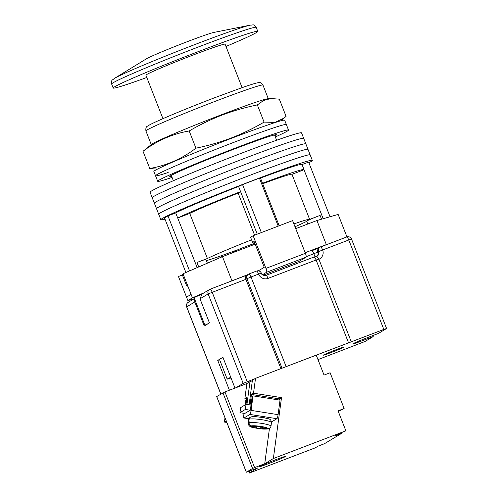 <?xml version="1.0" encoding="UTF-8"?>
<svg xmlns="http://www.w3.org/2000/svg" width="498" height="498" viewBox="0 0 498 498"><rect width="100%" height="100%" fill="white"/><g stroke="black" fill="none" stroke-linecap="round" stroke-linejoin="round"><path stroke-width="0.75" d="M164.994 219.151A81.342 3.05 -21.4 0 1 160.86 219.749L158.7 214.246A81.342 3.05 -21.4 0 1 249.635 175.408A81.342 3.05 -21.4 0 1 310.167 154.89L308.007 149.381A81.342 3.05 -21.4 0 0 247.475 169.905A81.342 3.05 -21.4 0 0 156.546 208.743A81.342 3.05 -21.4 0 1 247.475 169.905A81.342 3.05 -21.4 0 1 308.007 149.381L305.853 143.878A81.342 3.05 -21.4 0 0 245.321 164.402A81.342 3.05 -21.4 0 0 154.386 203.24A81.342 3.05 -21.4 0 1 245.321 164.402A81.342 3.05 -21.4 0 1 305.853 143.878L303.693 138.376A81.342 3.05 -21.4 0 0 243.161 158.899A81.342 3.05 -21.4 0 0 152.232 197.731A81.342 3.05 -21.4 0 1 243.161 158.899A81.342 3.05 -21.4 0 1 303.693 138.376L301.539 132.873A81.342 3.05 -21.4 0 0 241.007 153.396A81.342 3.05 -21.4 0 0 150.072 192.228L158.7 214.246A81.342 3.05 -21.4 0 1 249.635 175.408A81.342 3.05 -21.4 0 1 310.167 154.89L312.321 160.393A81.342 3.05 -21.4 0 1 308.885 162.759M160.86 219.749A81.342 3.05 -21.4 0 1 251.789 180.917A81.342 3.05 -21.4 0 1 312.321 160.393M255.113 244.163L254.852 243.503A12.014 0.448 158.6 0 0 245.912 246.535A12.014 0.448 158.6 0 0 232.703 252.081L234.844 250.793A57.307 2.148 158.6 0 1 206.377 260.635M261.357 232.572L242.563 184.615A77.644 2.913 -21.4 0 1 251.098 181.328A77.644 2.913 -21.4 0 1 259.427 178.166L260.485 178.085A70.249 2.633 -21.4 0 1 301.993 164.44L304.017 169.6A70.249 2.633 158.6 0 0 262.508 183.245L260.485 178.085M185.897 272.493L164.539 218A77.644 2.913 -21.4 0 1 167.994 215.92L175.701 212.864A70.249 2.633 -21.4 0 1 238.561 186.47L242.563 184.615M189.545 270.906L167.994 215.92M330.043 216.748L308.642 162.136L302.037 164.552M278.22 226.123L259.427 178.166M207.373 263.187L205.911 259.446A12.014 0.448 158.6 0 0 196.965 262.477L207.405 258.487A57.307 2.148 158.6 0 1 251.59 239.824M294.997 226.733A57.307 2.148 158.6 0 0 305.143 222.102L306.768 221.479M321.552 219.195L320.071 215.404A12.014 0.448 158.6 0 0 306.637 221.143L307.77 224.025M320.071 215.404L309.632 219.394A57.307 2.148 158.6 0 0 309.632 219.381A57.307 2.148 158.6 0 0 293.901 223.932M187.995 286.481L186.364 285.136A82.077 3.081 -21.4 0 1 187.236 284.545M183.189 274.224A82.077 3.081 158.6 0 0 182.324 274.815L186.364 285.136M232.578 252.779L232.186 251.776M323.196 218.722L303.998 169.737A70.249 2.633 158.6 0 0 304.017 169.6M279.166 225.762L262.508 183.245M257.248 234.141L240.584 191.63A70.249 2.633 158.6 0 0 177.724 218.018L175.701 212.864M197.158 267.613L177.724 218.018L189.744 213.424A57.307 2.148 158.6 0 1 238.125 193.112L240.584 191.63L238.561 186.47M189.744 213.424L207.405 258.487M238.125 193.112L254.596 235.156M303.998 169.737L291.971 174.331A57.307 2.148 158.6 0 0 291.971 174.319A57.307 2.148 158.6 0 0 262.701 183.743M168.156 172.495A70.249 2.633 -21.4 0 1 155.55 175.8A70.249 2.633 -21.4 0 1 234.079 142.26A70.249 2.633 -21.4 0 1 286.356 124.537L288.516 130.04A70.249 2.633 -21.4 0 1 275.338 136.944M172.065 177.413A70.249 2.633 -21.4 0 1 157.704 181.303A70.249 2.633 -21.4 0 1 236.239 147.763A70.249 2.633 -21.4 0 1 288.516 130.04M171.673 176.41A57.307 2.148 -21.4 0 1 169.756 176.578A57.307 2.148 -21.4 0 1 222.326 153.67A57.307 2.148 -21.4 0 1 276.465 134.759A57.307 2.148 -21.4 0 1 274.946 135.942M155.55 175.8L153.863 171.499A70.249 2.633 -21.4 0 1 232.392 137.958A70.249 2.633 -21.4 0 1 284.675 120.236L286.356 124.537A70.249 2.633 -21.4 0 0 234.079 142.26A70.249 2.633 -21.4 0 0 155.55 175.8L157.704 181.303M146.263 58.907A36.97 1.388 -21.4 0 1 146.319 58.87A36.97 1.388 -21.4 0 1 146.381 58.832A36.97 1.388 -21.4 0 1 183.326 43.195A36.97 1.388 -21.4 0 1 214.532 32.445M255.163 244.145L222.475 256.644L183.003 273.744L192.44 297.823L187.883 300.568L194.164 298.763M346.95 236.886L338.148 214.414L316.915 220.527L295.737 228.626M182.386 274.983L178.446 276.49L186.532 297.132L191.095 294.38M201.422 294.455A12.942 0.486 158.6 0 0 194.133 297.792L204.915 325.312A12.942 0.486 158.6 0 0 205.599 325.206M316.915 220.527L326.346 244.611L327.927 244.157M326.346 244.611L305.174 252.704M258.356 270.837L259.402 270.209L257.827 270.812M247.917 274.603L228.98 281.993M204.124 292.762L192.44 297.823M186.532 297.132L187.883 300.568M222.475 256.644L231.912 280.723M259.402 270.209L264.239 267.295L254.123 241.499L252.604 242.414L254.241 241.785M253.14 235.716L265.944 268.391L305.405 253.301L292.6 220.626L253.14 235.716L250.581 237.253L252.604 242.414M263.112 275.151L298.949 261.444L306.065 257.161L266.604 272.25A3.698 0.797 -110.9 0 0 265.944 268.391M262.483 274.728L266.604 272.25M305.405 253.301A3.698 0.797 69.1 0 1 306.065 257.161M218.647 256.651L219.201 258.064M221.423 255.673L221.903 256.893M208.096 323.706A12.942 0.486 158.6 0 0 204.915 325.312M231.01 377.938A11.834 0.442 -21.4 0 1 227.181 379.084A11.834 0.442 -21.4 0 1 230.767 377.322M227.181 379.084L219.431 359.307A11.834 0.442 -21.4 0 1 223.017 357.545M331.568 352.372A11.093 0.417 -21.4 0 1 323.314 355.174A11.093 0.417 -21.4 0 1 335.714 349.876A11.093 0.417 -21.4 0 1 343.969 347.075A11.093 0.417 -21.4 0 1 331.568 352.372M219.462 359.382L217.738 360.415L229.416 390.22M234.988 388.091L222.917 357.296L221.1 358.392M254.82 378.76L243.167 383.367L235.915 387.737M195.633 301.626L194.818 301.937L204.255 326.016L209.44 322.897L200.003 298.819L202.039 294.019L209.583 289.469A3.698 3.611 -121.1 0 1 210.144 289.195A3.698 0.797 -110.9 0 0 210.144 289.195A3.698 3.698 0 0 0 209.583 289.469A3.698 3.611 -121.1 0 0 208.12 293.926L200.003 298.819M362.718 339.487L363.092 340.433A13.863 0.523 158.6 0 1 352.771 343.931A13.863 0.523 158.6 0 1 368.271 337.314L378.393 333.442L386.51 328.555L383.827 329.427L281.65 368.346M372.821 335.571L373.207 336.567L365.09 341.454L317.979 359.618M281.993 368.14L246.946 278.699L245.906 279.322L280.909 368.632M363.092 340.433L373.207 336.567M243.167 383.367L208.12 293.926L245.906 279.322C245.265 277.193 245.713 275.755 247.245 275.008M220.795 394.061L186.632 306.886L194.818 301.937L194.674 299.18M217.738 360.415L219.587 359.712M242.115 87.636L225.084 44.185A42.517 1.594 158.6 0 0 189.203 56.542A42.517 1.594 158.6 0 0 146.711 74.532A42.517 1.594 158.6 0 0 145.914 75.21L162.939 118.661M225.974 46.451A77.644 2.913 158.6 0 0 256.327 32.613A77.644 2.913 158.6 0 0 257.79 31.368A77.644 2.913 158.6 0 0 192.259 53.94A77.644 2.913 158.6 0 0 114.671 86.783A77.644 2.913 158.6 0 0 113.208 88.028A77.644 2.913 158.6 0 0 146.798 77.483M146.381 58.832A36.97 1.388 -21.4 0 1 179.753 44.59A36.97 1.388 -21.4 0 1 213.686 32.47L250.357 25.13A74.607 2.795 -21.4 0 0 181.888 49.582A74.607 2.795 -21.4 0 0 114.546 78.329A74.607 2.795 -21.4 0 0 114.422 78.404L146.319 58.87M250.257 410.228L245.352 409.449L239.961 412.699L244.873 413.471M239.961 412.699L240.64 407.613L246.031 404.37L251.029 405.16M245.352 409.449L246.031 404.37M251.098 410.389L278.089 414.66A3.698 0.623 99 0 1 276.919 418.706L249.921 414.436A3.698 0.623 -81 0 0 251.098 410.389L253.034 395.873L252.206 396.371L250.363 410.165L244.779 413.458M248.963 418.787L243.958 417.996A3.698 0.623 -81 0 1 243.839 414.759L244.032 413.34M245.159 404.893L245.782 400.243L246.61 399.745L245.987 404.395M278.089 414.66L280.032 400.137L253.034 395.873M271.497 421.968L276.919 418.706M249.921 414.436L244.045 417.971L248.975 418.756M271.105 425.336A11.46 1.587 -172.4 0 0 271.117 425.298A11.46 1.587 -172.4 0 0 271.117 425.261L270.993 426.17C270.595 427.813 269.549 428.579 267.862 428.454L261.842 427.502L262.813 426.923L258.493 426.238L257.522 426.823L251.502 425.871C249.859 425.46 249.056 424.408 249.1 422.709A11.46 1.587 7.6 0 1 261.774 423.4A11.46 1.587 7.6 0 1 270.993 426.17M249.1 422.709L249.218 421.8A11.46 1.587 -172.4 0 0 248.595 422.018A11.46 1.587 -172.4 0 0 248.396 422.267A11.46 1.587 -172.4 0 0 248.39 422.304L248.272 423.207C248.228 424.906 249.031 425.958 250.675 426.369A8.69 1.201 -172.4 0 0 257.647 428.392A8.69 1.201 -172.4 0 0 267.034 428.952L261.014 428L260.049 428.585L255.729 427.9L256.694 427.321L250.675 426.369M269.294 428.311L267.986 428.946C263.33 429.351 261.662 428.871 259.084 428.629L253.052 427.489C250.233 427.128 248.633 425.858 248.247 423.686L248.272 423.207M267.986 428.946L267.034 428.952M249.137 422.422L248.39 422.304M256.775 426.705L256.694 427.321M261.942 426.786L261.842 427.502M261.195 426.668L261.014 428M260.323 426.525L260.049 428.585M228.501 427.34A3.698 0.623 99 0 1 228.414 427.359A3.698 0.623 99 0 1 228.146 425.846M226.814 422.441L224.417 422.061L224.99 417.785M224.417 422.061L226.235 420.966M285.304 456.629A14.324 0.535 -21.4 0 1 270.987 462.686A14.324 0.535 -21.4 0 1 258.898 466.85A14.324 0.535 -21.4 0 1 259.165 466.62A14.324 0.535 -21.4 0 1 273.483 460.563A14.324 0.535 -21.4 0 1 285.578 456.398A14.324 0.535 -21.4 0 1 285.304 456.629M249.112 404.855L252.405 380.217L255.511 378.343L316.218 355.124L324.036 375.075L330.112 372.759L344.13 408.534L338.061 410.85L345.88 430.807L338.64 433.752L335.602 435.588L342.008 433.136L324.459 443.706L318.054 446.158L315.29 447.82L249.187 473.1L249.454 471.096M341.784 432.557L342.008 433.136M216.717 396.551L224.953 391.926L254.609 467.603L264.731 463.738L273.365 458.534L345.88 430.807M245.993 404.388L246.964 397.155L244.892 398.406L246.877 383.541L224.953 391.926M246.877 383.541L249.984 381.673L246.933 404.513M252.33 380.777L249.984 381.673M216.705 396.526L246.361 472.204L252.579 468.456L222.923 392.779M254.609 467.603L252.579 468.456M246.361 472.204L257.821 467.896L249.187 473.1M273.365 458.534L281.507 397.622L253.526 393.202L255.511 378.343M253.526 393.202L251.453 394.447L250.046 405.005M251.453 394.447L279.434 398.873L281.507 397.622M279.434 398.873L279.278 400.019M264.731 463.738L269.474 428.236M244.892 398.406L246.759 398.699M344.13 408.534L338.254 411.354M270.918 98.529L267.824 98.76A62.854 2.359 158.6 0 0 221.579 114.714A62.854 2.359 158.6 0 0 151.635 144.289L143.026 151.292C156.914 140.685 172.302 133.918 189.19 130.974C199.823 124.749 210.797 119.439 222.133 115.038C233.543 110.743 245.284 107.369 257.348 104.916L263.635 100.459L270.918 98.529L279.334 99.164L286.07 116.364L284.165 118.02L275.045 122.408L264.083 122.116C253.494 128.322 242.514 133.632 231.147 138.046C219.774 142.335 208.033 145.709 195.932 148.174C182.044 158.775 166.656 165.548 149.767 168.492L157.368 169.171M257.348 104.916L264.083 122.116M189.19 130.974L195.932 148.174M143.026 151.292L149.767 168.492M232.927 252.648L232.703 252.081M198.714 266.934L196.965 262.477M194.444 298.588L188.169 302.373A3.698 3.611 -121.1 0 0 186.7 306.83L220.869 394.018M210.2 289.176L246.952 275.12M249.025 273.95L256.557 271.068A3.698 0.797 -110.9 0 1 256.588 271.055L249 273.956A3.698 0.797 -110.9 0 0 248.969 273.968A3.698 3.611 -121.1 0 0 248.409 274.242L246.803 275.213M319.374 247.637L311.779 250.787A3.698 0.797 69.1 0 1 311.81 250.774A3.698 0.797 69.1 0 1 313.821 253.812A3.698 0.797 -110.9 0 0 315.495 256.731M319.237 247.718L311.835 250.768M320.656 246.94L346.739 236.967A3.698 0.797 69.1 0 1 346.764 236.948A3.698 0.797 69.1 0 1 348.774 239.986L322.636 249.984A7.395 7.215 -121.1 0 1 318.938 259.296M246.964 275.114L210.168 289.182A3.698 0.797 -110.9 0 1 212.185 292.22L247.232 381.661M383.827 329.427L348.774 239.986L351.526 239.052A3.698 3.698 0 0 0 346.764 236.948L320.625 246.946A3.698 0.797 69.1 0 1 322.636 249.984L318.577 251.689A3.698 3.611 -121.1 0 1 320.6 246.958A3.698 0.797 69.1 0 1 320.625 246.946A3.698 3.698 0 0 0 320.04 247.232L319.349 247.649A3.698 3.611 -121.1 0 0 317.886 252.106L318.577 251.689A3.698 3.611 58.9 0 1 316.604 256.395M348.451 342.574L316.099 260.012L268.036 278.394A7.395 7.215 -121.1 0 1 258.599 274.093L251.011 276.994L286.057 366.435M317.108 256.146L316.547 256.42A3.698 0.797 69.1 0 1 316.579 256.408A3.698 0.797 69.1 0 1 317.662 257.503M266.057 275.35L314.064 256.993A3.698 0.797 -110.9 0 1 314.089 256.98L266.025 275.357A3.698 0.797 -110.9 0 0 266 275.369M316.753 256.333A3.698 3.611 58.9 0 0 317.886 252.106L306.226 256.713M318.851 259.084A3.698 3.698 0 0 0 314.089 256.98A3.698 0.797 -110.9 0 1 316.099 260.012L318.851 259.084L351.202 341.64M268.036 278.394A3.698 0.797 -110.9 0 0 266.025 275.357C263.187 275.599 261.624 274.871 261.35 273.159A3.698 3.698 0 0 0 256.588 271.055A3.698 0.797 -110.9 0 1 258.599 274.093L261.35 273.159M251.011 276.994A3.698 0.797 -110.9 0 0 249 273.956A3.698 3.698 0 0 0 248.409 274.242A3.698 3.611 -121.1 0 0 246.946 278.699L251.011 276.994M250.357 25.13C253.893 25.143 253.04 23.661 256.215 27.359A77.644 2.913 158.6 0 0 190.69 49.931A77.644 2.913 158.6 0 0 113.102 82.774A77.644 2.913 158.6 0 0 111.639 84.019L113.208 88.028M248.757 419.54C249.374 418.015 249.865 417.28 250.226 417.349C250.805 416.776 252.654 416.546 255.779 416.67L264.208 417.704C268.839 419.266 270.825 418.102 271.478 422.578A11.46 1.587 -172.4 0 0 261.301 419.627A11.46 1.587 -172.4 0 0 248.956 419.297A11.46 1.587 -172.4 0 0 248.757 419.54L248.396 422.267M267.862 428.454A8.69 1.201 -172.4 0 0 260.89 426.431A8.69 1.201 -172.4 0 0 251.502 425.871M262.956 85.096A62.854 2.359 158.6 0 0 216.182 100.951A62.854 2.359 158.6 0 0 145.92 130.962C145.597 128.16 146.144 126.56 147.564 126.156C149.157 124.973 152.793 123.131 163.22 118.536C177.506 112.343 194.488 105.47 214.171 97.913L241.823 87.735C252.598 84.019 256.514 82.898 258.487 82.687C259.807 82.021 261.294 82.817 262.956 85.096L268.298 98.722M274.547 134.933L276.627 140.237M291.971 174.319L309.632 219.381M171.275 175.402L173.36 180.712M386.579 328.493L351.526 239.052M188.169 302.373A3.698 3.698 0 0 0 186.632 306.886M256.215 27.359L257.79 31.368M111.639 84.019C111.459 79.151 111.838 80.813 114.422 78.404M271.117 425.298L271.478 422.578M228.414 427.359L228.763 427.415M246.329 472.235L216.667 396.557M280.555 120.902L284.165 118.02M151.261 144.588L145.92 130.962"/></g></svg>
